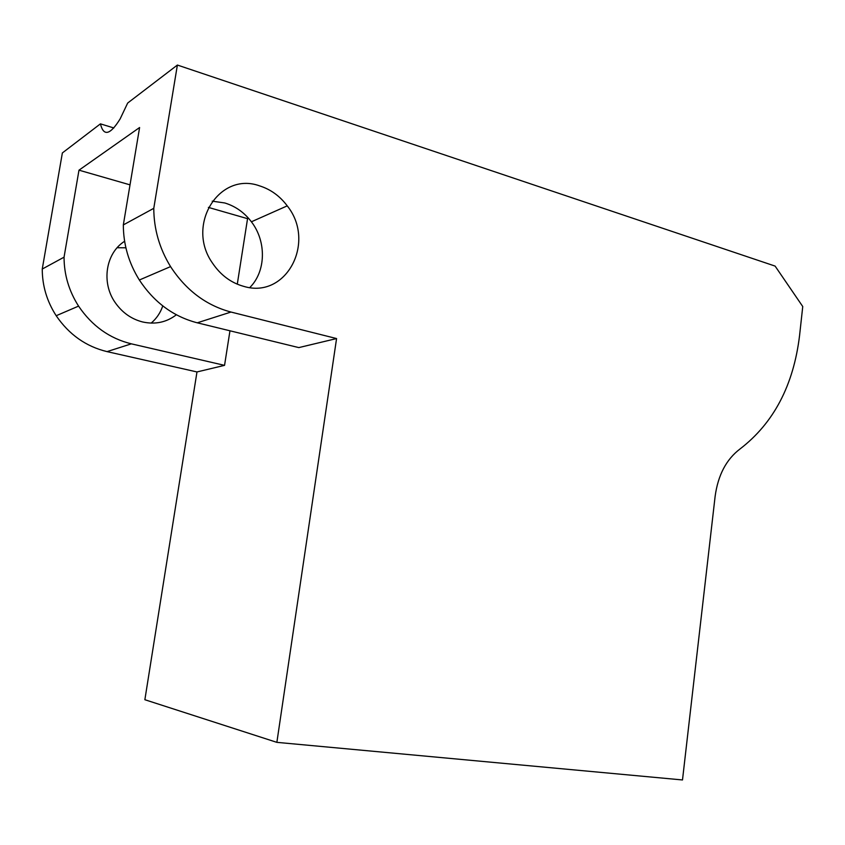 <?xml version="1.0" encoding="UTF-8"?>
<svg xmlns="http://www.w3.org/2000/svg" width="845" height="845" viewBox="0 0 845 845"><rect width="100%" height="100%" fill="white"/><g stroke="black" fill="none" stroke-linecap="round" stroke-linejoin="round"><path stroke-width="1.27" d="M151.16 323.107C156.568 318.523 160.434 312.787 162.768 305.911M124.606 241.29C105.646 253.088 101.062 282.811 115.311 302.753C122.356 312.713 131.471 319.125 142.678 321.977C155.353 324.712 166.581 322.304 176.373 314.773M212.232 201.163L224.77 202.969C235.428 206.212 244.3 212.486 251.398 221.791C266.661 241.575 265.964 271.572 249.793 287.553M243.825 286.392C286.423 299.341 316.283 241.987 287.237 205.863C279.853 196.019 270.622 189.343 259.531 185.847C219.225 171.165 185.372 225.15 212.591 263.249C220.661 275.143 231.065 282.864 243.825 286.392M177.387 65.044L127.679 103.037L120.138 118.902C110.156 135.02 103.586 136.668 100.428 123.856L62.361 152.945L42.25 269.037L64.051 257.176L78.986 170.172L139.594 127.521L123.328 224.907L153.779 208.324L177.387 65.044L775.108 266.09L802.75 306.534L799.56 335.613C793.529 385.32 773.682 423.113 740.019 448.97C726.299 459.384 718.007 475.175 715.123 496.374L682.496 779.956L276.864 742.354L336.574 338.56L230.991 312.048L197.265 322.811L298.803 347.601L336.574 338.56M153.779 208.324C153.864 229.101 159.462 248.525 170.563 266.608C185.995 290.268 206.138 305.415 230.991 312.048M125.884 247.796L117.159 247.733M276.864 742.354L144.865 699.723L196.98 371.948L107.019 351.615L131.355 343.841C109.565 338.475 91.968 325.895 78.574 306.112C68.931 290.997 64.093 274.688 64.051 257.176M42.25 269.037C42.271 285.768 46.919 301.327 56.192 315.724C69.068 334.578 86.01 346.534 107.019 351.615M237.287 284.173L247.553 218.665L248.493 218.242M229.967 330.796L224.548 365.357L196.98 371.948M131.355 343.841L224.548 365.357M247.553 218.665L208.377 207.395M130.014 184.854L78.986 170.172M123.328 224.907C123.391 244.575 128.736 262.943 139.351 280.012C154.107 302.352 173.405 316.621 197.265 322.811M100.428 123.856L113.843 127.965M287.237 205.863L251.398 221.791M78.574 306.112L56.192 315.724M139.351 280.012L170.563 266.608"/></g></svg>
